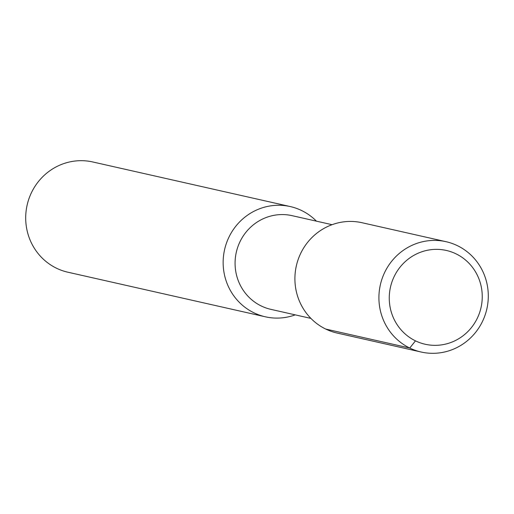 <?xml version="1.0" encoding="UTF-8"?>
<svg xmlns="http://www.w3.org/2000/svg" width="514" height="514" viewBox="0 0 514 514"><rect width="100%" height="100%" fill="white"/><g stroke="black" fill="none" stroke-linecap="round" stroke-linejoin="round"><path stroke-width="0.77" d="M393.917 277.065A48.078 46.414 102.7 0 0 415.473 340.853A48.078 46.414 102.7 0 0 477.596 317.633A48.078 46.414 102.7 0 0 456.04 253.852A48.078 46.414 102.7 0 0 393.917 277.065M384.388 273.005A56.553 54.6 102.7 0 0 421.146 352.026A56.553 54.6 102.7 0 0 482.819 320.723A56.553 54.6 -77.3 0 0 446.062 241.702A56.553 54.6 -77.3 0 0 384.388 273.005M421.146 352.026L337.145 333.059A56.553 54.6 102.7 0 1 300.382 254.032A56.553 54.6 -77.3 0 1 362.055 222.729L446.062 241.702M310.906 318.404L270.949 309.377A48.033 46.376 102.7 0 1 239.73 242.255A48.033 46.376 -77.3 0 1 292.113 215.668L332.07 224.695M316.418 221.155A56.508 54.561 102.7 0 0 290.249 206.557A56.508 54.561 102.7 0 0 228.621 237.841A56.508 54.561 102.7 0 0 265.352 316.804A56.508 54.561 102.7 0 0 295.254 314.864M265.352 316.804L67.906 272.214A56.508 54.561 102.7 0 1 31.174 193.251A56.508 54.561 -77.3 0 1 92.803 161.974L290.249 206.557M325.741 329.063L409.742 348.036L415.473 340.853"/></g></svg>
